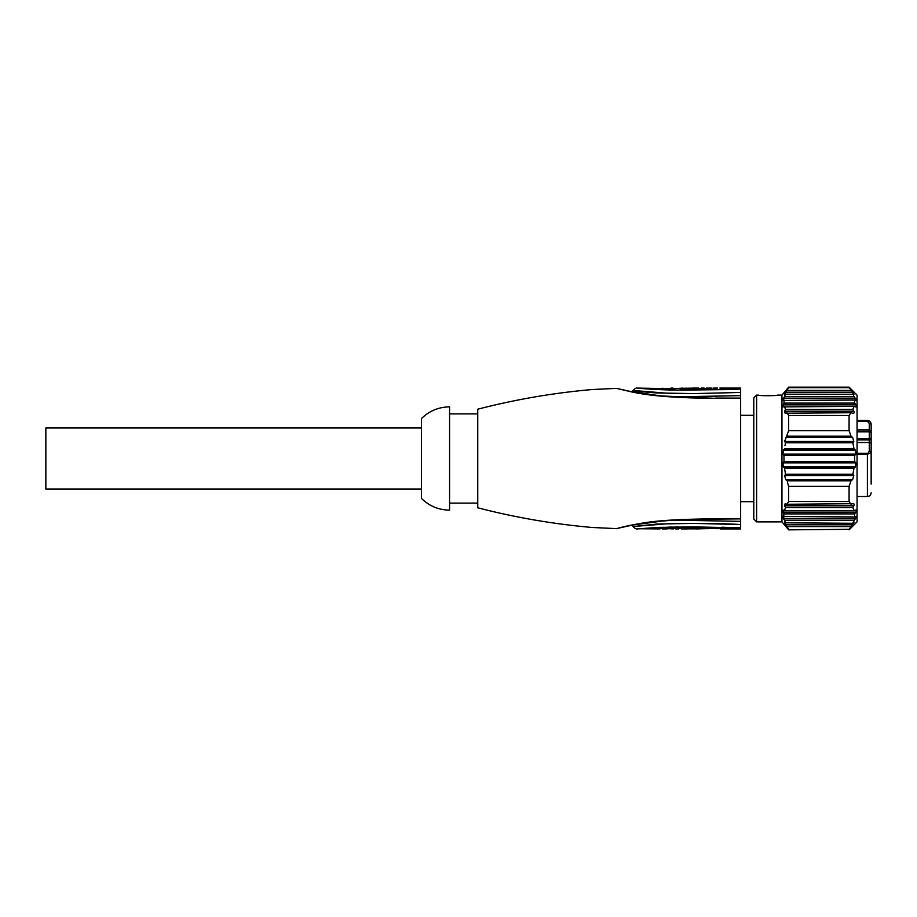 <?xml version="1.0" encoding="UTF-8"?>
<svg xmlns="http://www.w3.org/2000/svg" width="917" height="917" viewBox="0 0 917 917"><rect width="100%" height="100%" fill="white"/><g stroke="black" fill="none" stroke-linecap="round" stroke-linejoin="round"><path stroke-width="1.38" d="M871.15 483.179L871.15 484.084M871.15 483.431L871.15 452.39L867.39 454.396L869.27 451.061L869.27 439.919A1.88 1.261 0 0 0 871.15 438.658L871.15 433.477M871.15 483.993L871.15 474.697M871.15 474.777L871.15 473.894L871.15 474.777M871.15 451.221L871.15 442.223M871.15 441.192L871.15 440.091M871.15 439.025L871.15 438.085M857.063 439.919L869.27 439.919L869.27 431.357A1.88 1.341 0 0 1 871.15 432.698L871.15 433.821M871.15 437.168L871.15 442.418M871.15 443.484L871.15 444.562M871.15 445.582L871.15 446.453M871.15 477.975L871.15 478.915M871.15 434.44L871.15 424.777C870.714 422.084 869.454 420.72 867.39 420.697L857.063 420.697M869.27 451.061A1.88 1.33 0 0 1 871.15 452.39L871.15 438.658M857.063 421.235L867.39 421.235L869.27 423.448L869.27 429.878L857.063 429.878M869.27 423.448A1.88 1.33 180 0 1 871.15 424.777L871.15 427.746M857.063 438.945L869.27 438.945A1.88 1.261 180 0 0 871.15 437.684L871.15 439.644M871.15 441.616L871.15 484.107M857.063 395.124L857.063 521.876L857.063 395.124L849.085 387.146L853.807 394.195L851.045 390.436L787.015 390.436L785.64 392.201L788.654 387.685L849.085 387.685L849.807 388.636M788.047 388.636L788.654 387.146L849.085 387.146M852.672 392.201L785.64 392.201L784.459 394.287M854.071 394.287L784.688 394.195M784.551 396.603L783.29 398.54L784.516 396.774L854.014 396.774L852.867 393.714M784.516 396.774L785.479 393.714M782.648 400.626L783.29 398.54L855.481 398.54L854.014 396.774L855.481 398.54C856.73 400.167 856.856 400.832 855.87 400.534L856.272 400.626M782.854 406.965L783.978 403.102L854.644 403.102L854.644 400.053L782.946 400.534M782.958 404.878L855.87 404.878L854.644 403.102L854.644 400.053L855.87 400.534M783.978 403.102L783.978 400.053M855.87 404.878C856.868 406.506 856.742 407.171 855.481 406.873L855.997 406.965M785.124 413.315L784.688 411.217L785.479 409.44L852.867 409.44L854.014 406.391L783.29 406.873M854.014 406.391L855.481 406.873M785.479 409.44L784.516 406.391M784.688 411.217L853.807 411.217L852.867 409.44M853.807 411.217C854.518 412.81 854.14 413.475 852.672 413.2L853.28 413.303M784.413 476.324L785.479 474.227L784.516 468.128L783.29 466.833L782.958 462.844L783.978 461.549L854.644 461.549L854.644 455.451L783.978 455.451L782.958 454.156L783.29 450.167L784.516 448.872L854.014 448.872L852.867 442.773L785.479 442.773L784.688 441.478L788.654 430.715L849.085 430.715L849.085 415.481L851.045 412.73L785.64 413.2M851.045 412.73L852.672 413.2M849.085 415.481L788.654 415.481L787.015 412.73M788.654 430.715L788.654 415.481M787.015 436.205L851.045 436.205L849.085 430.715M785.64 437.501L852.672 437.501L851.045 436.205M852.672 437.501L853.807 441.478L852.867 442.773M784.963 445.696L785.479 442.773L784.413 440.676M783.29 450.167L855.481 450.167L854.014 448.872M855.481 450.167L855.87 454.156L854.644 455.451M783.978 461.549L783.978 455.451L782.958 454.156L855.87 454.156M782.958 462.844L855.87 462.844L854.644 461.549M855.87 462.844L855.481 466.833L854.014 468.128L784.516 468.128L785.479 474.227L852.867 474.227L854.014 468.128M853.28 503.697L787.015 504.27L788.654 501.519L849.085 501.519L849.085 486.285L851.045 480.795L787.015 480.795L785.64 479.499L784.688 475.522L853.807 475.522L852.867 474.227M853.807 475.522L852.672 479.499L851.045 480.795M849.085 486.285L788.654 486.285L787.371 482.113M788.654 501.519L788.654 486.285M851.045 504.27L849.085 501.519M785.124 503.697L784.688 505.783L785.64 503.8L787.015 504.27M852.672 503.8C854.14 503.559 854.506 504.224 853.807 505.783L852.867 507.56L785.479 507.56L784.688 505.783L785.479 507.56L784.516 510.609L854.014 510.609L852.867 507.56M855.997 510.035L854.014 510.609M782.854 510.035L784.516 510.609M783.29 510.127L783.026 512.236M855.481 510.127C856.73 509.875 856.856 510.54 855.87 512.122L854.644 513.898L783.978 513.898L782.648 511.503M782.614 516.374L854.644 516.947L854.644 513.898L854.644 516.947L856.226 516.374M783.978 516.947L783.588 513.211M782.958 516.466L783.29 518.46L855.481 518.46L854.014 520.226L784.516 520.226L783.29 518.46M855.87 516.466C856.868 516.191 856.742 516.856 855.481 518.46L853.395 522.048M784.459 522.713L785.64 524.799L784.688 522.805L852.867 523.286L854.014 520.226M785.479 523.286L784.516 520.226M854.082 522.713L852.867 523.286M853.807 522.805L851.045 526.564L787.015 526.564L785.64 524.799L787.13 526.794M788.654 387.146L781.949 395.124L781.949 521.876L788.654 529.854L849.085 529.315L852.672 524.799L785.64 524.799M788.654 529.315L787.015 526.564M849.085 529.315L788.654 529.854M784.012 519.515L784.436 520.122M855.183 513.13L854.644 513.898M853.498 509.061L853.842 510.035M787.015 480.795L785.674 479.545M855.481 466.833L783.29 466.833L784.516 468.128M787.371 434.887L787.038 436.125M853.498 395.227L854.014 396.774M781.949 521.876L756.605 521.876L756.605 395.124L758.485 395.124C757.901 395.88 777.834 395.892 777.261 395.124L781.949 395.124M764.239 395.72L761.19 395.468M753.785 519.056L753.785 397.944L753.785 519.056L756.605 521.876M421.419 418.599L421.419 498.401C429.236 506.058 438.624 509.978 449.582 510.139L449.582 406.861C438.624 407.022 429.236 410.942 421.419 418.599M695.648 528.857L688.61 528.857L695.648 528.765M691.269 388.166L695.579 388.716L679.921 388.716L691.269 388.143L684.231 388.235M688.61 528.834L684.311 528.284L699.958 528.295L696.828 528.914L718.733 528.295L720.303 528.914L740.638 528.914M710.904 528.295L707.775 528.295M707.775 528.742L705.437 528.295M719.513 528.295L717.174 528.295M717.174 528.742L714.045 528.295M696.828 528.914L695.648 528.834M681.182 528.284L678.832 528.284M675.703 528.284L673.353 528.284L675.703 528.284M660.057 528.284L673.353 528.914M667.828 528.88L662.395 528.284M715.638 518.655L684.025 519.423L651.792 521.819C638.656 523.55 627.893 525.567 619.514 527.871C610.458 530.393 621.394 526.725 642.806 523.045C652.342 521.418 665.478 520.237 682.214 519.526L715.661 518.862M620.121 389.186L616.568 388.384L592.577 389.507C553.765 392.866 515.492 399.434 477.746 409.211L477.746 507.789C515.492 517.566 553.765 524.134 592.577 527.504L616.579 528.616L620.133 527.814M740.638 398.138L715.661 398.356C665.169 397.932 643.998 394.619 630.988 391.765L616.568 388.384L637.579 393.038C650.99 395.536 672.642 397.989 715.638 398.345L660.595 395.915L628.374 391.089L617.577 388.636M704.176 388.705L706.526 388.43M712.062 388.12L706.526 388.086M698.708 388.716L701.047 388.705M683.05 388.086L673.663 388.716L637.155 388.086M668.974 388.716L672.918 388.086L671.015 388.086L674.453 388.716M660.366 388.716L662.716 388.716M662.716 388.258L665.845 388.716M740.638 527.86L694.593 526.92L658.268 527.39L637.212 528.914L670.132 527.069L740.638 527.86L740.638 524.547L694.249 523.401L657.225 524.02L633.2 526.518L670.04 523.573C702.193 523.194 725.725 523.527 740.638 524.547L740.638 521.349L674.488 520.157M660.057 528.914L639.206 528.754M675.703 526.988L678.832 526.966M681.182 526.943L684.311 526.931M721.862 527.218L739.354 527.802M637.155 528.903C636.318 529.281 634.954 528.479 633.085 526.53L633.968 526.404M617.577 528.364L632.902 524.982L664.332 520.787L695.888 519.274L740.638 518.884L740.638 524.547M715.661 518.644L740.638 518.862M740.638 518.621L740.638 392.453L694.249 393.599L657.225 392.98C632.902 391.192 634.621 390.39 633.2 390.482L670.04 393.427L693.596 393.599L740.638 392.453L740.638 389.14L683.635 390.069C667.267 390.355 642.657 388.819 637.155 388.097C642.771 388.819 667.163 390.355 683.497 390.069L729.095 389.576M633.108 390.47L633.074 390.47C634.977 388.51 636.329 387.719 637.155 388.097L637.235 388.097M639.275 388.258L640.524 388.372M641.04 388.418L642.015 388.51M642.244 388.533L642.84 388.59M644.376 388.728L644.96 388.774M647.276 388.957L647.941 389.014M649.408 389.117L652.079 389.289M654.83 389.438L657.833 389.587M676.792 390.034L678.248 390.046M633.464 390.527L638.885 391.284M678.798 396.901L740.638 395.651L674.476 396.843M740.638 392.453L740.638 395.651M421.419 489.013L45.85 489.013L45.85 427.987L421.419 427.987M871.15 433.191A1.88 1.318 0 0 0 869.27 431.873L857.063 431.873M857.063 431.357L869.27 431.357L869.27 429.878L871.15 431.758M871.15 443.828A1.88 1.33 180 0 0 869.27 442.498L857.063 442.498M857.063 453.273L867.39 453.273M857.063 454.396L867.39 454.396L867.39 496.521L857.063 496.521M867.39 421.235L867.39 420.479L857.063 420.479M784.688 441.478L853.807 441.478M785.64 479.499L852.672 479.499M784.688 505.783L853.807 505.783M782.958 512.122L855.87 512.122M871.15 436.068L871.15 436.87M867.39 420.479C869.66 420.674 870.909 421.923 871.15 424.227M867.39 496.521C869.66 496.326 870.909 495.077 871.15 492.773M753.785 397.944L756.605 395.124M857.063 521.876L849.085 529.854M449.582 503.101L477.746 503.101M449.582 413.899L477.746 413.899M662.395 528.914L666.43 528.914M675.703 528.914L678.832 528.914M681.182 528.914L687.441 528.914M633.085 526.53L631.939 525.177M715.673 398.081L740.638 398.104M692.45 388.086L698.708 388.086M701.047 388.086L704.176 388.086M713.449 388.086L717.484 388.086M719.834 388.086L740.638 388.086M633.085 390.47L631.939 391.823M753.785 415.309L740.638 415.309M753.785 501.691L740.638 501.691"/></g></svg>
